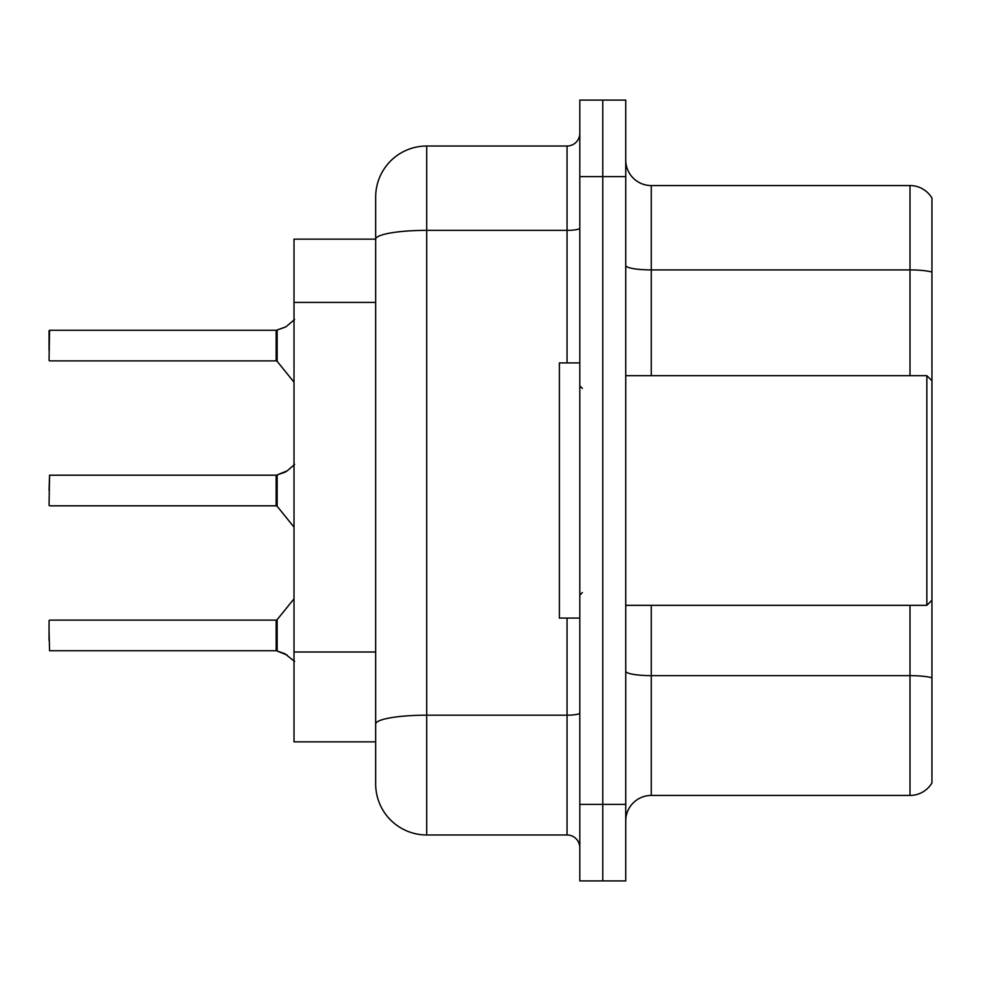 <?xml version="1.0" encoding="UTF-8"?>
<svg xmlns="http://www.w3.org/2000/svg" width="981" height="981" viewBox="0 0 981 981"><rect width="100%" height="100%" fill="white"/><g stroke="black" fill="none" stroke-linecap="round" stroke-linejoin="round"><path stroke-width="1.47" d="M375.674 197.046A51.037 51.037 0 0 1 426.71 146.022L426.71 834.978A51.037 51.037 0 0 1 375.674 783.954L375.674 197.046L375.674 239.156L294.018 239.156L294.018 741.844L375.674 741.844M625.743 820.95A25.518 25.518 0 0 1 651.261 795.432L910 795.432L910 605.326M602.775 804.359L602.775 880.913L625.743 880.913L625.743 804.359L602.775 804.359L602.775 880.913L579.808 880.913L579.808 804.359L602.775 804.359L602.775 176.641L602.775 804.359M579.808 804.359L579.808 100.087L602.775 100.087L602.775 176.641L602.775 100.087L625.743 100.087L625.743 804.359M931.95 198.064A25.518 25.518 0 0 0 910 185.568A25.518 25.518 0 0 1 931.95 198.064L931.95 782.936A25.518 25.518 0 0 1 910 795.432M931.95 272.08L931.95 273.454L931.95 272.08A25.518 4.427 180 0 0 910 269.91L910 185.568L651.261 185.568A25.518 25.518 0 0 1 625.743 160.05A25.518 25.518 0 0 0 651.261 185.568L651.261 375.674M931.95 273.454L931.95 380.775L926.849 375.674L926.849 605.326L931.95 600.225L931.95 677.81A25.518 4.427 180 0 0 910 675.639L651.261 675.639L651.261 795.432M426.71 834.978L567.055 834.978L567.055 618.091M426.71 146.022L567.055 146.022A12.753 12.753 0 0 0 579.808 133.257M375.674 783.954L375.674 732.917M579.808 847.743A12.753 12.753 0 0 0 567.055 834.978M287.139 655.063L276.36 650.734L284.809 653.677L294.619 661.513M294.619 464.43L287.139 470.88L276.36 475.209L285.974 471.726L277.157 474.902L277.145 506.282L276.151 505.816L276.151 475.209A1.275 1.275 0 0 0 276.36 475.209A1.275 1.275 180 0 1 276.176 475.221L276.151 490.5M49.05 490.5L49.565 475.209L276.151 475.209M294.619 319.487L285.974 326.796L276.36 330.266L284.809 327.323L277.157 329.972L277.145 361.339L276.151 360.873L276.151 330.266A1.275 1.275 0 0 0 276.36 330.266A1.275 1.275 180 0 1 276.176 330.278L276.151 345.557M49.05 340.468L49.565 330.266L276.151 330.266M287.139 470.88L277.157 474.902L284.809 472.253M579.808 362.909L559.391 362.909L559.391 618.091L579.808 618.091M276.176 650.722A1.275 1.275 180 0 1 276.36 650.734A1.275 1.275 -0 0 0 276.176 650.722L276.151 620.127L276.176 650.722L49.565 650.734L49.05 630.329M276.151 635.443L276.151 620.127L277.145 619.661L277.157 651.028M49.05 640.532L49.05 620.642M276.164 485.411L276.151 495.601M285.974 326.796L277.157 329.972M49.05 350.671L49.05 330.781M276.164 340.481L276.151 350.671M375.674 302.418L294.018 302.418M375.674 651.997L294.018 651.997M910 375.674L910 269.91L651.261 269.91A25.518 4.427 0 0 1 625.743 265.483M625.743 176.641L579.808 176.641M651.261 605.326L651.261 675.639A25.518 4.427 0 0 1 625.743 671.212M579.808 712.979A12.753 2.22 0 0 1 567.055 715.186L426.71 715.186A51.037 8.866 180 0 0 375.674 724.052M375.674 239.229A51.037 8.866 180 0 1 426.71 230.363L567.055 230.363L567.055 146.022M567.055 362.909L567.055 230.363A12.753 2.22 0 0 0 579.808 228.144M49.565 475.209L49.05 505.301M49.565 330.266L49.05 360.358M625.743 605.326L926.849 605.326M582.358 388.427L579.808 385.876M582.358 592.573L579.808 595.124M625.743 375.674L926.849 375.674M49.565 620.127L276.151 620.127M277.145 619.661L294.018 598.815M49.565 505.816L276.151 505.816M277.145 506.282L294.018 527.128M49.565 360.873L276.151 360.873M277.145 361.339L294.018 382.185"/></g></svg>
